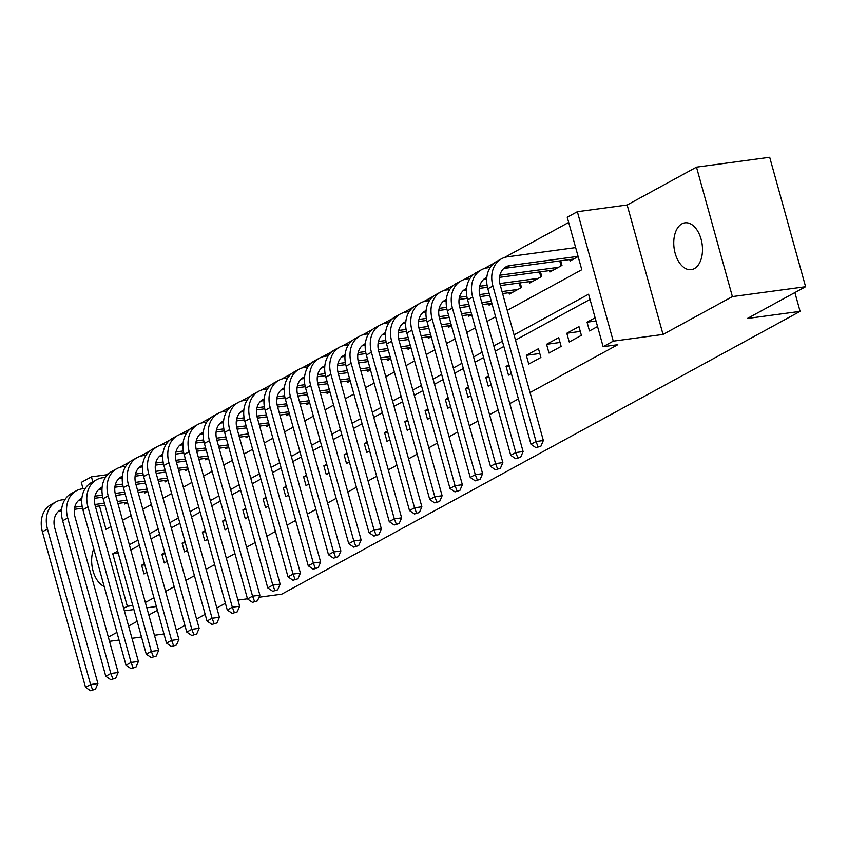 <?xml version="1.0" encoding="UTF-8"?>
<svg xmlns="http://www.w3.org/2000/svg" width="848" height="848" viewBox="0 0 848 848"><rect width="100%" height="100%" fill="white"/><g stroke="black" fill="none" stroke-linecap="round" stroke-linejoin="round"><path stroke-width="1.27" d="M681.909 223.851A23.617 14.14 -97.7 0 0 674.542 250.743A23.617 14.14 -97.7 0 0 691.279 269.643A23.617 14.14 -97.7 0 0 694.332 268.625A23.617 14.14 -97.7 0 0 701.699 241.733A23.617 14.14 -97.7 0 0 684.961 222.833A23.617 14.14 -97.7 0 0 681.909 223.851M93.757 548.868A23.617 14.14 -97.7 0 0 104.187 586.487M507.263 310.379L581.792 269.717L567.238 217.236L577.361 211.714L613.263 341.15L603.14 346.684L588.586 294.203L514.058 334.865M627.149 204.993L663.041 334.43L732.396 296.599L805.6 286.719L769.698 157.272L696.494 167.151L627.149 204.993L577.361 211.714M83.062 488.692L81.302 482.364L91.425 476.841L92.803 481.791M109.318 473.089L106.064 474.859L91.425 476.841M568.69 222.452L504.412 257.527M494.024 263.198L484.155 268.572M473.778 274.243L463.909 279.628M453.532 285.288L443.663 290.673M433.275 296.334L423.417 301.718M413.029 307.379L403.171 312.764M392.783 318.435L382.925 323.809M372.537 329.48L362.679 334.854M352.291 340.525L342.422 345.91M332.045 351.57L322.176 356.955M311.799 362.615L301.93 368M291.542 373.661L281.684 379.045M271.296 384.716L261.438 390.091M251.05 395.762L241.192 401.136M230.804 406.807L220.946 412.192M210.558 417.852L200.69 423.237M190.312 428.897L180.444 434.282M170.066 439.953L160.198 445.327M149.81 450.998L139.952 456.372M129.564 462.043L119.706 467.428M732.396 296.599L696.494 167.151M163.982 633.965L154.453 635.258M141.51 636.996L131.981 638.29M119.038 640.039L109.509 641.321M595.126 317.788L587.06 322.187L589.487 330.943L597.554 326.533M569.241 341.988L581.389 335.352L578.961 326.607L566.814 333.243L569.241 341.988M548.995 353.033L561.143 346.408L558.715 337.652L546.568 344.288L548.995 353.033M528.749 364.078L540.897 357.453L538.469 348.708L526.322 355.333L528.749 364.078M508.938 364.82L506.076 366.378L508.493 375.123L511.365 373.565M488.692 375.865L485.819 377.424L488.247 386.169L491.119 384.61M468.446 386.911L465.573 388.469L468.001 397.224L470.863 395.656M448.189 397.956L445.327 399.525L447.755 408.27L450.617 406.701M427.943 409.001L425.081 410.57L427.509 419.315L430.371 417.746M407.697 420.046L404.835 421.615L407.263 430.36L410.125 428.802M387.451 431.102L384.589 432.66L387.017 441.405L389.879 439.847M367.205 442.147L364.343 443.705L366.76 452.45L369.633 450.892M346.959 453.192L344.087 454.761L346.514 463.506L349.387 461.937M326.713 464.238L323.841 465.806L326.268 474.551L329.13 472.983M306.457 475.283L303.595 476.852L306.022 485.597L308.884 484.028M286.211 486.339L283.349 487.897L285.776 496.642L288.638 495.084M265.965 497.384L263.103 498.942L265.53 507.687L268.392 506.129M245.719 508.429L242.857 509.987L245.284 518.743L248.146 517.174M225.473 519.474L222.611 521.043L225.027 529.788L227.9 528.219M205.227 530.519L202.354 532.088L204.781 540.833L207.654 539.264M184.981 541.565L182.108 543.133L184.535 551.878L187.397 550.32M164.724 552.62L161.862 554.179L164.289 562.924L167.151 561.365M106.064 474.859L106.403 476.078M124.253 502.599L124.635 503.998L127.507 502.44M144.499 491.554L144.881 492.953L147.753 491.395M164.745 480.509L165.137 481.908L167.999 480.35M184.991 469.463L185.383 470.863L188.245 469.294M205.237 458.408L205.629 459.817L208.491 458.249M225.483 447.362L225.875 448.772L228.737 447.203M245.729 436.317L246.121 437.716L248.983 436.158M265.986 425.272L266.367 426.671L269.24 425.113M286.232 414.227L286.613 415.626L289.486 414.068M306.478 403.182L306.87 404.581L309.732 403.012M326.724 392.126L327.116 393.536L329.978 391.967M346.97 381.081L347.362 382.49L350.224 380.922M367.216 370.035L367.608 371.435L370.47 369.876M387.462 358.99L387.854 360.389L390.716 358.831M407.718 347.945L408.1 349.344L410.973 347.786M427.964 336.9L428.346 338.299L431.219 336.73M448.21 325.844L448.592 327.254L451.465 325.685M468.456 314.799L468.849 316.198L471.711 314.64M488.702 303.754L489.095 305.153L491.957 303.595M508.948 292.708L509.341 294.108L521.488 287.483L520.206 282.872M529.194 281.663L529.587 283.062L541.734 276.437L540.462 271.826M549.44 270.607L549.833 272.017L561.98 265.382L560.708 260.781M569.697 259.562L570.079 260.972L578.145 256.562M145.358 602.462L153.944 597.776M165.604 591.416L174.19 586.731M185.85 580.361L194.436 575.675M206.096 569.315L214.682 564.63M226.342 558.27L234.928 553.585M246.588 547.225L255.174 542.54M266.834 536.18L275.43 531.495M287.08 525.135L295.676 520.449M307.336 514.079L315.922 509.394M327.582 503.034L336.168 498.348M347.828 491.988L356.414 487.303M368.074 480.943L376.66 476.258M388.32 469.898L396.906 465.213M408.566 458.853L417.163 454.157M428.812 447.797L437.409 443.112M449.069 436.752L457.655 432.067M469.315 425.707L477.901 421.021M489.561 414.661L498.147 409.976M509.807 403.616L518.393 398.931M530.053 392.56L617.779 344.701L603.14 346.684M590.038 299.418L515.499 340.09M503.839 346.45L495.253 351.136M483.593 357.496L475.007 362.181M463.347 368.541L454.761 373.226M443.101 379.586L434.515 384.271M422.855 390.642L414.259 395.327M402.609 401.687L394.013 406.372M382.353 412.732L373.767 417.417M362.107 423.777L353.521 428.463M341.861 434.823L333.275 439.508M321.615 445.868L313.029 450.564M301.369 456.924L292.783 461.609M281.123 467.969L272.537 472.654M260.877 479.014L252.28 483.699M240.631 490.059L232.034 494.744M220.374 501.104L211.788 505.79M200.128 512.16L191.542 516.845M179.882 523.205L171.296 527.891M159.636 534.251L151.05 538.936M139.39 545.296L130.804 549.981M144.478 563.666L141.616 565.224L144.043 573.969L146.905 572.411M805.6 286.719L747.385 318.477L800.099 311.364L794.883 292.56M800.099 311.364L281.759 594.162L259 597.236M663.041 334.43L613.263 341.15M132.786 605.546L127.327 606.288L123.66 608.281M156.371 606.521L146.831 607.804M133.899 609.553L124.37 610.836M108.332 637.081L116.918 632.396M128.578 626.036L137.175 621.351M148.824 614.991L157.421 610.306M225.398 603.278L216.812 607.963M205.152 614.323L196.566 619.008M184.906 625.368L176.32 630.053M237.938 600.087L247.468 598.794M99.492 505.938L105.979 529.322L110.897 526.629M122.557 520.269L131.143 515.584M142.803 509.224L151.4 504.539M163.06 498.179L171.646 493.494M183.306 487.134L191.892 482.448M203.552 476.078L212.138 471.393M223.798 465.033L232.384 460.347M244.044 453.987L252.63 449.302M264.29 442.942L272.876 438.257M284.536 431.897L293.132 427.212M304.782 420.852L313.378 416.156M325.038 409.796L333.624 405.111M345.284 398.751L353.87 394.066M365.53 387.706L374.116 383.02M385.776 376.66L394.362 371.975M406.022 365.615L414.608 360.93M426.268 354.57L434.865 349.874M446.514 343.514L455.111 338.829M466.771 332.469L475.357 327.784M487.017 321.424L495.603 316.739M117.692 551.126L112.773 553.808L127.327 606.288M502.398 341.225L493.801 345.91M482.152 352.27L473.555 356.966M461.895 363.326L453.309 368.011M441.649 374.371L433.063 379.056M421.403 385.416L412.817 390.101M401.157 396.461L392.571 401.146M380.911 407.506L372.325 412.192M360.665 418.552L352.068 423.247M340.419 429.607L331.822 434.293M320.162 440.653L311.576 445.338M299.916 451.698L291.33 456.383M279.67 462.743L271.084 467.428M259.424 473.788L250.838 478.473M239.178 484.844L230.592 489.529M218.932 495.889L210.336 500.574M198.686 506.934L190.09 511.62M178.43 517.98L169.844 522.665M158.184 529.025L149.598 533.71M137.938 540.07L129.352 544.755M118.232 553.066L112.773 553.808M144.796 564.8L141.616 565.224M165.042 553.755L161.862 554.179M185.288 542.699L182.108 543.133M205.534 531.654L202.354 532.088M225.791 520.608L222.611 521.043M246.037 509.563L242.857 509.987M266.283 498.518L263.103 498.942M286.529 487.473L283.349 487.897M306.775 476.417L303.595 476.852M327.021 465.372L323.841 465.806M347.267 454.327L344.087 454.761M367.523 443.281L364.343 443.705M387.769 432.236L384.589 432.66M408.015 421.18L404.835 421.615M428.261 410.135L425.081 410.57M448.507 399.09L445.327 399.525M468.753 388.045L465.573 388.469M488.999 377L485.819 377.424M509.256 365.954L506.076 366.378M539.805 353.51L526.322 355.333M560.051 342.465L546.568 344.288M580.297 331.42L566.814 333.243M596.017 320.979L587.06 322.187M90.503 690.728L95.453 689.223L90.503 690.728L85.531 687.304L90.588 684.548L47.467 529.035A27.677 21.603 -118.6 0 1 56.169 501.772A27.677 21.603 -118.6 0 1 62.148 499.832L65.01 499.44M127.433 502.175L117.893 503.458M104.961 505.207L95.432 506.489M82.521 508.238L74.359 509.33M61.501 511.068L59.508 511.344A18.455 14.405 61.4 0 0 58.236 511.588M126.871 500.172L117.342 501.454M104.399 503.203L94.923 504.486M82.129 506.203L74.741 507.21M61.628 509.372A18.455 14.405 61.4 0 0 60.59 509.871A18.455 14.405 61.4 0 0 54.781 528.05L97.912 683.552L95.453 689.223M85.531 687.304L42.4 531.791A27.677 21.603 -118.6 0 1 51.103 504.539L56.169 501.772M92.527 689.625L90.588 684.548L97.912 683.552M110.749 679.683L115.699 678.177L110.749 679.683L105.777 676.259L110.834 673.492L67.713 517.99A27.677 21.603 -118.6 0 1 76.415 490.727A27.677 21.603 -118.6 0 1 82.394 488.787L85.256 488.395M147.679 491.119L138.139 492.412M125.207 494.161L115.678 495.444M102.767 497.182L94.605 498.285M81.747 500.023L79.754 500.288A18.455 14.405 61.4 0 0 78.482 500.532M147.117 489.116L137.588 490.409M124.645 492.158L115.169 493.43M102.375 495.158L94.987 496.154M81.874 498.327A18.455 14.405 61.4 0 0 80.836 498.825A18.455 14.405 61.4 0 0 75.027 517.004L118.158 672.506L115.699 678.177M105.777 676.259L62.646 520.746A27.677 21.603 -118.6 0 1 71.359 493.494L76.415 490.727M112.773 678.58L110.834 673.492L118.158 672.506M130.995 668.637L135.945 667.132L130.995 668.637L126.023 665.214L131.08 662.447L87.959 506.945A27.677 21.603 -118.6 0 1 96.661 479.682A27.677 21.603 -118.6 0 1 102.64 477.742L105.502 477.35M167.925 480.074L158.396 481.367M145.453 483.106L135.924 484.399M123.013 486.137L114.862 487.24M101.993 488.978L100.011 489.243A18.455 14.405 61.4 0 0 98.728 489.487M167.363 478.071L157.834 479.364M144.902 481.102L135.415 482.385M122.621 484.113L115.233 485.109M102.131 487.282A18.455 14.405 61.4 0 0 101.082 487.78A18.455 14.405 61.4 0 0 95.273 505.949L138.404 661.461L135.945 667.132M126.023 665.214L82.892 509.701A27.677 21.603 -118.6 0 1 91.605 482.448L96.661 479.682M133.019 667.524L131.08 662.447L138.404 661.461M151.241 657.582L156.202 656.087L151.241 657.582L146.269 654.168L151.326 651.402L108.205 495.889A27.677 21.603 -118.6 0 1 116.907 468.637A27.677 21.603 -118.6 0 1 122.886 466.686L125.758 466.305M188.171 469.029L178.642 470.322M165.699 472.06L156.17 473.354M143.27 475.092L135.108 476.194M122.239 477.933L120.257 478.198A18.455 14.405 61.4 0 0 118.974 478.442M187.62 467.025L178.08 468.319M165.148 470.057L155.661 471.34M142.867 473.067L135.479 474.064M122.377 476.226A18.455 14.405 61.4 0 0 121.328 476.735A18.455 14.405 61.4 0 0 115.529 494.903L158.65 650.416L156.202 656.087M146.269 654.168L103.138 498.656A27.677 21.603 -118.6 0 1 111.851 471.393L116.907 468.637M153.265 656.479L151.326 651.402L158.65 650.416M171.497 646.536L176.448 645.042L171.497 646.536L166.515 643.113L171.582 640.357L128.451 484.844A27.677 21.603 -118.6 0 1 137.164 457.591A27.677 21.603 -118.6 0 1 143.142 455.641L146.004 455.259M208.417 457.984L198.888 459.266M185.945 461.015L176.416 462.298M163.516 464.047L155.354 465.149M142.496 466.888L140.503 467.153A18.455 14.405 61.4 0 0 139.22 467.396M207.866 455.98L198.326 457.263M185.394 459.012L175.918 460.294M163.113 462.022L155.725 463.019M142.623 465.181A18.455 14.405 61.4 0 0 141.574 465.69A18.455 14.405 61.4 0 0 135.775 483.858L178.896 639.371L176.448 645.042M166.515 643.113L123.395 487.611A27.677 21.603 -118.6 0 1 132.097 460.347L137.164 457.591M173.522 645.434L171.582 640.357L178.896 639.371M191.743 635.491L196.694 633.997L191.743 635.491L186.761 632.067L191.828 629.311L148.697 473.799A27.677 21.603 -118.6 0 1 157.41 446.536A27.677 21.603 -118.6 0 1 163.388 444.596L166.25 444.214M228.663 446.938L219.134 448.221M206.191 449.97L196.662 451.253M183.762 453.002L175.6 454.104M162.742 455.832L160.749 456.107A18.455 14.405 61.4 0 0 159.477 456.351M228.112 444.935L218.583 446.218M205.64 447.967L196.164 449.249M183.359 450.977L175.971 451.973M162.869 454.136A18.455 14.405 61.4 0 0 161.83 454.634A18.455 14.405 61.4 0 0 156.021 472.813L199.142 628.315L196.694 633.997M186.761 632.067L143.641 476.565A27.677 21.603 -118.6 0 1 152.343 449.302L157.41 446.536M193.768 634.389L191.828 629.311L199.142 628.315M211.989 624.446L216.94 622.941L211.989 624.446L207.007 621.022L212.074 618.256L168.943 462.754A27.677 21.603 -118.6 0 1 177.656 435.49A27.677 21.603 -118.6 0 1 183.634 433.551L186.496 433.158M248.909 435.893L239.38 437.176M226.448 438.925L216.908 440.207M204.008 441.946L195.846 443.048M182.988 444.787L180.995 445.062A18.455 14.405 61.4 0 0 179.723 445.295M248.358 433.89L238.829 435.172M225.886 436.921L216.41 438.193M203.615 439.921L196.227 440.928M183.115 443.091A18.455 14.405 61.4 0 0 182.076 443.589A18.455 14.405 61.4 0 0 176.267 461.768L219.399 617.27L216.94 622.941M207.007 621.022L163.887 465.51A27.677 21.603 -118.6 0 1 172.589 438.257L177.656 435.49M214.014 623.344L212.074 618.256L219.399 617.27M232.235 613.401L237.186 611.896L232.235 613.401L227.253 609.977L232.32 607.21L189.199 451.708A27.677 21.603 -118.6 0 1 197.902 424.445A27.677 21.603 -118.6 0 1 203.88 422.505L206.742 422.113M269.166 424.837L259.626 426.131M246.694 427.88L237.164 429.162M224.254 430.901L216.092 432.003M203.234 433.741L201.241 434.006A18.455 14.405 61.4 0 0 199.969 434.25M268.604 422.834L259.075 424.127M246.132 425.876L236.656 427.148M223.861 428.876L216.473 429.872M203.361 432.045A18.455 14.405 61.4 0 0 202.322 432.544A18.455 14.405 61.4 0 0 196.513 450.712L239.645 606.225L237.186 611.896M227.253 609.977L184.133 454.464A27.677 21.603 -118.6 0 1 192.835 427.212L197.902 424.445M234.26 612.298L232.32 607.21L239.645 606.225M252.481 602.356L257.432 600.85L252.481 602.356L247.51 598.932L252.566 596.165L209.445 440.663A27.677 21.603 -118.6 0 1 218.148 413.4A27.677 21.603 -118.6 0 1 224.126 411.46L226.988 411.068M289.412 413.792L279.872 415.085M266.94 416.824L257.41 418.117M244.5 419.855L236.338 420.958M223.48 422.696L221.487 422.961A18.455 14.405 61.4 0 0 220.215 423.205M288.85 411.789L279.321 413.082M266.378 414.82L256.902 416.103M244.107 417.831L236.719 418.827M223.607 421A18.455 14.405 61.4 0 0 222.568 421.498A18.455 14.405 61.4 0 0 216.759 439.667L259.891 595.179L257.432 600.85M247.51 598.932L204.379 443.419A27.677 21.603 -118.6 0 1 213.092 416.156L218.148 413.4M254.506 601.243L252.566 596.165L259.891 595.179M272.727 591.3L277.678 589.805L272.727 591.3L267.756 587.876L272.812 585.12L229.691 429.607A27.677 21.603 -118.6 0 1 238.394 402.355A27.677 21.603 -118.6 0 1 244.372 400.404L247.234 400.023M309.658 402.747L300.128 404.03M287.186 405.779L277.656 407.072M264.746 408.81L256.584 409.913M243.726 411.651L241.744 411.916A18.455 14.405 61.4 0 0 240.461 412.16M309.096 400.744L299.567 402.026M286.635 403.775L277.148 405.058M264.353 406.786L256.965 407.782M243.853 409.944A18.455 14.405 61.4 0 0 242.814 410.453A18.455 14.405 61.4 0 0 237.005 428.622L280.137 584.134L277.678 589.805M267.756 587.876L224.625 432.374A27.677 21.603 -118.6 0 1 233.338 405.111L238.394 402.355M274.752 590.197L272.812 585.12L280.137 584.134M292.973 580.255L297.934 578.76L292.973 580.255L288.002 576.831L293.058 574.075L249.937 418.562A27.677 21.603 -118.6 0 1 258.64 391.31A27.677 21.603 -118.6 0 1 264.618 389.359L267.491 388.978M329.904 391.702L320.374 392.984M307.432 394.733L297.902 396.016M285.002 397.765L276.84 398.867M263.972 400.595L261.99 400.871A18.455 14.405 61.4 0 0 260.707 401.115M329.353 389.698L319.813 390.981M306.881 392.73L297.394 394.013M284.599 395.74L277.211 396.737M264.11 398.899A18.455 14.405 61.4 0 0 263.06 399.408A18.455 14.405 61.4 0 0 257.262 417.576L300.383 573.089L297.934 578.76M288.002 576.831L244.871 421.329A27.677 21.603 -118.6 0 1 253.584 394.066L258.64 391.31M294.998 579.152L293.058 574.075L300.383 573.089M313.219 569.209L318.18 567.715L313.219 569.209L308.248 565.786L313.315 563.03L270.183 407.517A27.677 21.603 -118.6 0 1 278.897 380.254A27.677 21.603 -118.6 0 1 284.875 378.314L287.737 377.922M350.15 380.657L340.62 381.939M327.678 383.688L318.148 384.971M305.248 386.72L297.086 387.822M284.228 389.55L282.236 389.826A18.455 14.405 61.4 0 0 280.953 390.069M349.599 378.653L340.059 379.936M327.127 381.685L317.65 382.967M304.845 384.695L297.457 385.692M284.356 387.854A18.455 14.405 61.4 0 0 283.306 388.352A18.455 14.405 61.4 0 0 277.508 406.531L320.629 562.033L318.18 567.715M308.248 565.786L265.127 410.284A27.677 21.603 -118.6 0 1 273.83 383.02L278.897 380.254M315.244 568.107L313.315 563.03L320.629 562.033M333.476 558.164L338.426 556.659L333.476 558.164L328.494 554.74L333.561 551.974L290.429 396.472A27.677 21.603 -118.6 0 1 299.143 369.209A27.677 21.603 -118.6 0 1 305.121 367.269L307.983 366.877M370.396 369.611L360.866 370.894M347.924 372.643L338.394 373.926M325.494 375.664L317.332 376.766M304.474 378.505L302.482 378.77A18.455 14.405 61.4 0 0 301.21 379.014M369.845 367.608L360.315 368.891M347.373 370.64L337.896 371.912M325.091 373.639L317.703 374.636M304.602 376.809A18.455 14.405 61.4 0 0 303.552 377.307A18.455 14.405 61.4 0 0 297.754 395.486L340.875 550.988L338.426 556.659M328.494 554.74L285.373 399.228A27.677 21.603 -118.6 0 1 294.076 371.975L299.143 369.209M335.501 557.062L333.561 551.974L340.875 550.988M353.722 547.119L358.672 545.614L353.722 547.119L348.74 543.695L353.807 540.929L310.675 385.427A27.677 21.603 -118.6 0 1 319.389 358.163A27.677 21.603 -118.6 0 1 325.367 356.224L328.229 355.831M390.642 358.556L381.112 359.849M368.18 361.598L358.64 362.88M345.74 364.619L337.578 365.721M324.72 367.46L322.728 367.725A18.455 14.405 61.4 0 0 321.456 367.968M390.091 356.552L380.561 357.845M367.619 359.594L358.142 360.866M345.348 362.594L337.96 363.591M324.848 365.764A18.455 14.405 61.4 0 0 323.809 366.262A18.455 14.405 61.4 0 0 318 384.43L361.121 539.943L358.672 545.614M348.74 543.695L305.619 388.183A27.677 21.603 -118.6 0 1 314.322 360.93L319.389 358.163M355.747 546.006L353.807 540.929L361.121 539.943M373.968 536.074L378.918 534.569L373.968 536.074L368.986 532.65L374.053 529.883L330.921 374.371A27.677 21.603 -118.6 0 1 339.635 347.118A27.677 21.603 -118.6 0 1 345.613 345.168L348.475 344.786M410.898 347.51L401.358 348.804M388.426 350.542L378.886 351.835M365.986 353.574L357.824 354.676M344.966 356.414L342.974 356.679A18.455 14.405 61.4 0 0 341.702 356.923M410.337 345.507L400.807 346.8M387.865 348.539L378.388 349.821M365.594 351.549L358.206 352.545M345.094 354.718A18.455 14.405 61.4 0 0 344.055 355.217A18.455 14.405 61.4 0 0 338.246 373.385L381.377 528.898L378.918 534.569M368.986 532.65L325.865 377.137A27.677 21.603 -118.6 0 1 334.568 349.874L339.635 347.118M375.993 534.961L374.053 529.883L381.377 528.898M394.214 525.018L399.164 523.523L394.214 525.018L389.243 521.594L394.299 518.838L351.178 363.326A27.677 21.603 -118.6 0 1 359.881 336.073A27.677 21.603 -118.6 0 1 365.859 334.123L368.721 333.741M431.144 336.465L421.604 337.748M408.672 339.497L399.143 340.79M386.232 342.528L378.07 343.631M365.212 345.369L363.22 345.634A18.455 14.405 61.4 0 0 361.948 345.878M430.583 334.462L421.053 335.744M408.111 337.493L398.634 338.776M385.84 340.504L378.452 341.5M365.34 343.663A18.455 14.405 61.4 0 0 364.301 344.171A18.455 14.405 61.4 0 0 358.492 362.34L401.623 517.852L399.164 523.523M389.243 521.594L346.111 366.092A27.677 21.603 -118.6 0 1 354.824 338.829L359.881 336.073M396.239 523.916L394.299 518.838L401.623 517.852M414.46 513.973L419.41 512.478L414.46 513.973L409.489 510.549L414.545 507.793L371.424 352.28A27.677 21.603 -118.6 0 1 380.127 325.028A27.677 21.603 -118.6 0 1 386.105 323.077L388.967 322.696M451.39 325.42L441.861 326.703M428.918 328.452L419.389 329.734M406.478 331.483L398.316 332.586M385.458 334.313L383.476 334.589A18.455 14.405 61.4 0 0 382.194 334.833M450.829 323.417L441.299 324.699M428.367 326.448L418.88 327.731M406.086 329.459L398.698 330.455M385.586 332.617A18.455 14.405 61.4 0 0 384.547 333.126A18.455 14.405 61.4 0 0 378.738 351.295L421.869 506.797L419.41 512.478M409.489 510.549L366.357 355.047A27.677 21.603 -118.6 0 1 375.07 327.784L380.127 325.028M416.485 512.87L414.545 507.793L421.869 506.797M434.706 502.928L439.667 501.422L434.706 502.928L429.735 499.504L434.791 496.748L391.67 341.235A27.677 21.603 -118.6 0 1 400.373 313.972A27.677 21.603 -118.6 0 1 406.351 312.032L409.224 311.64M471.636 314.375L462.107 315.657M449.164 317.406L439.635 318.689M426.735 320.438L418.573 321.53M405.704 323.268L403.722 323.544A18.455 14.405 61.4 0 0 402.44 323.788M471.085 312.371L461.545 313.654M448.613 315.403L439.126 316.686M426.332 318.413L418.944 319.41M405.842 321.572A18.455 14.405 61.4 0 0 404.793 322.07A18.455 14.405 61.4 0 0 398.995 340.249L442.115 495.751L439.667 501.422M429.735 499.504L386.603 344.002A27.677 21.603 -118.6 0 1 395.316 316.739L400.373 313.972M436.731 501.825L434.791 496.748L442.115 495.751M454.952 491.882L459.913 490.377L454.952 491.882L449.981 488.459L455.047 485.692L411.916 330.19A27.677 21.603 -118.6 0 1 420.619 302.927A27.677 21.603 -118.6 0 1 426.597 300.987L429.47 300.595M491.882 303.319L482.353 304.612M469.41 306.361L459.881 307.644M446.981 309.382L438.819 310.485M425.961 312.223L423.968 312.488A18.455 14.405 61.4 0 0 422.686 312.732M491.331 301.316L481.791 302.609M468.859 304.358L459.372 305.63M446.578 307.358L439.19 308.354M426.088 310.527A18.455 14.405 61.4 0 0 425.039 311.025A18.455 14.405 61.4 0 0 419.241 329.204L462.361 484.706L459.913 490.377M449.981 488.459L406.849 332.946A27.677 21.603 -118.6 0 1 415.562 305.693L420.619 302.927M456.977 490.78L455.047 485.692L462.361 484.706M475.209 480.837L480.159 479.332L475.209 480.837L470.227 477.413L475.293 474.647L432.162 319.145A27.677 21.603 -118.6 0 1 440.875 291.882A27.677 21.603 -118.6 0 1 446.854 289.942L449.716 289.55M512.881 292.178L502.599 293.567M489.656 295.305L480.127 296.599M467.227 298.337L459.065 299.439M446.207 301.178L444.214 301.443A18.455 14.405 61.4 0 0 442.942 301.687M517.948 289.412L502.048 291.564M489.105 293.302L479.629 294.585M466.824 296.312L459.436 297.309M446.334 299.482A18.455 14.405 61.4 0 0 445.285 299.98A18.455 14.405 61.4 0 0 439.487 318.148L482.607 473.661L480.159 479.332M470.227 477.413L427.106 321.901A27.677 21.603 -118.6 0 1 435.808 294.648L440.875 291.882M477.233 479.724L475.293 474.647L482.607 473.661M520.598 287.97L519.22 283.009M495.455 469.781L500.405 468.287L495.455 469.781L490.473 466.368L495.539 463.602L452.408 308.089A27.677 21.603 -118.6 0 1 461.121 280.836A27.677 21.603 -118.6 0 1 467.1 278.886L469.962 278.504M533.127 281.133L500.373 285.553M487.473 287.292L479.311 288.394M466.453 290.133L464.46 290.398A18.455 14.405 61.4 0 0 463.188 290.641M538.194 278.367L499.875 283.539M487.07 285.267L479.682 286.264M466.58 288.426A18.455 14.405 61.4 0 0 465.541 288.935A18.455 14.405 61.4 0 0 459.733 307.103L502.853 462.616L500.405 468.287M490.473 466.368L447.352 310.856A27.677 21.603 -118.6 0 1 456.054 283.592L461.121 280.836M497.479 468.679L495.539 463.602L502.853 462.616M540.844 276.914L539.476 271.954M515.701 458.736L520.651 457.242L515.701 458.736L510.719 455.312L515.785 452.556L472.654 297.044A27.677 21.603 -118.6 0 1 481.367 269.791A27.677 21.603 -118.6 0 1 487.346 267.841L490.208 267.459M553.373 270.077L499.557 277.349M486.699 279.087L484.706 279.352A18.455 14.405 61.4 0 0 483.434 279.596M558.44 267.321L499.938 275.218M486.826 277.381A18.455 14.405 61.4 0 0 485.787 277.89A18.455 14.405 61.4 0 0 479.979 296.058L523.11 451.571L520.651 457.242M510.719 455.312L467.598 299.81A27.677 21.603 -118.6 0 1 476.3 272.547L481.367 269.791M517.725 457.634L515.785 452.556L523.11 451.571M561.09 265.869L559.722 260.908M535.947 447.691L540.897 446.196L535.947 447.691L530.975 444.267L536.031 441.511L492.911 285.999A27.677 21.603 -118.6 0 1 501.613 258.735A27.677 21.603 -118.6 0 1 507.592 256.796L575.665 247.605M573.63 259.032L504.952 268.307A18.455 14.405 61.4 0 0 503.68 268.551M578.092 256.35L510.019 265.541A18.455 14.405 61.4 0 0 506.033 266.834A18.455 14.405 61.4 0 0 500.225 285.013L543.356 440.515L540.897 446.196M530.975 444.267L487.844 288.765A27.677 21.603 -118.6 0 1 496.557 261.502L501.613 258.735M537.971 446.589L536.031 441.511L543.356 440.515M59.508 511.344L61.554 510.22M42.4 531.791L47.467 529.035M79.754 500.288L81.8 499.175M62.646 520.746L67.713 517.99M100.011 489.243L102.046 488.13M82.892 509.701L87.959 506.945M120.257 478.198L122.292 477.085M103.138 498.656L108.205 495.889M140.503 467.153L142.538 466.04M123.395 487.611L128.451 484.844M160.749 456.107L162.795 454.994M143.641 476.565L148.697 473.799M180.995 445.062L183.041 443.939M163.887 465.51L168.943 462.754M201.241 434.006L203.287 432.893M184.133 454.464L189.199 451.708M221.487 422.961L223.533 421.848M204.379 443.419L209.445 440.663M241.744 411.916L243.779 410.803M224.625 432.374L229.691 429.607M261.99 400.871L264.025 399.758M244.871 421.329L249.937 418.562M282.236 389.826L284.271 388.713M265.127 410.284L270.183 407.517M302.482 378.77L304.527 377.657M285.373 399.228L290.429 396.472M322.728 367.725L324.773 366.612M305.619 388.183L310.675 385.427M342.974 356.679L345.019 355.566M325.865 377.137L330.921 374.371M363.22 345.634L365.265 344.521M346.111 366.092L351.178 363.326M383.476 334.589L385.511 333.476M366.357 355.047L371.424 352.28M403.722 323.544L405.757 322.431M386.603 344.002L391.67 341.235M423.968 312.488L426.003 311.375M406.849 332.946L411.916 330.19M444.214 301.443L446.26 300.33M427.106 321.901L432.162 319.145M464.46 290.398L466.506 289.285M447.352 310.856L452.408 308.089M484.706 279.352L486.752 278.239M467.598 299.81L472.654 297.044M504.952 268.307L510.019 265.541M487.844 288.765L492.911 285.999"/></g></svg>
